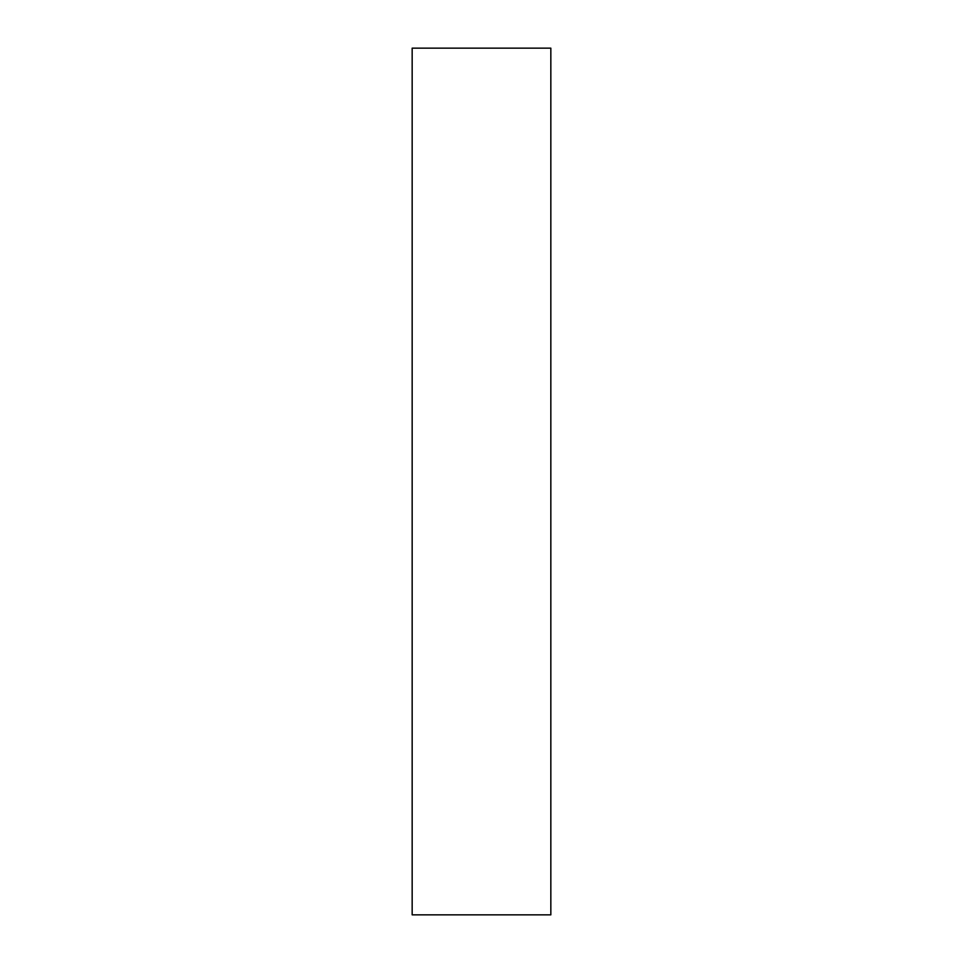 <?xml version="1.0" encoding="UTF-8"?>
<svg xmlns="http://www.w3.org/2000/svg" width="963" height="963" viewBox="0 0 963 963"><rect width="100%" height="100%" fill="white"/><g stroke="black" fill="none" stroke-linecap="round" stroke-linejoin="round"><path stroke-width="1.44" d="M550.836 481.5L550.836 914.85L412.164 914.85L412.164 48.15L550.836 48.15L550.836 481.5"/></g></svg>

